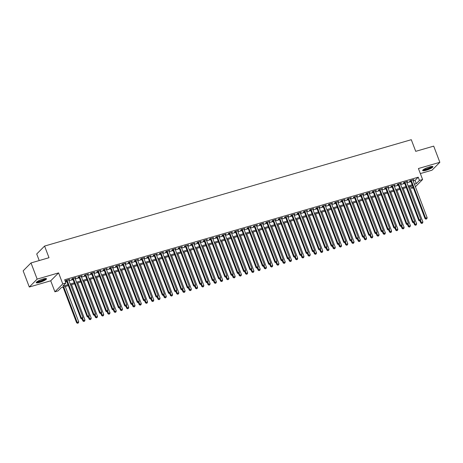 <?xml version="1.0" encoding="UTF-8"?>
<svg xmlns="http://www.w3.org/2000/svg" width="463" height="463" viewBox="0 0 463 463"><rect width="100%" height="100%" fill="white"/><g stroke="black" fill="none" stroke-linecap="round" stroke-linejoin="round"><path stroke-width="0.69" d="M39.702 282.372A5.498 1.053 159.2 0 0 46.503 278.749A5.498 1.053 159.2 0 0 43.018 279.039A5.498 1.053 159.2 0 0 36.218 282.656A5.498 1.053 159.2 0 0 39.702 282.372M426.128 170.28A5.498 1.053 159.2 0 0 432.922 166.663A5.498 1.053 159.2 0 0 429.444 166.946A5.498 1.053 159.2 0 0 422.644 170.569A5.498 1.053 159.2 0 0 426.128 170.28M68.374 285.613L61.22 287.685L58.031 290.891L54.906 291.8L62.765 283.894L65.896 282.986L62.708 286.192L68.009 284.652M50.727 280.798L58.587 272.892L37.156 279.114L31.009 262.938L23.15 270.843L29.296 287.019L50.727 280.798L54.906 291.8M39.216 260.559L36.716 253.979L44.581 246.073L411.289 139.699L415.716 151.343L433.704 146.129L439.85 162.299L418.419 168.52L422.597 179.517L415.398 186.751M420.34 173.584L431.991 170.205L439.85 162.299M413.337 187.828L411.601 188.331L412.996 186.93M410.826 186.276L411.601 188.331M37.156 279.114L29.296 287.019M68.732 280.051L69.699 279.392L65.943 280.485L65.41 281.018L66.504 280.7M74.989 278.24L75.955 277.58L72.199 278.668L71.667 279.201L72.766 278.882M81.251 276.423L82.211 275.763L78.461 276.851L77.929 277.389L79.023 277.071M87.507 274.605L88.474 273.946L84.717 275.039L84.185 275.572L85.279 275.254M93.763 272.794L94.73 272.134L90.974 273.222L90.441 273.755L91.535 273.436M100.02 270.977L100.986 270.317L97.23 271.405L96.703 271.943L97.797 271.625M106.282 269.165L107.242 268.499L103.492 269.593L102.96 270.126L104.053 269.807M112.538 267.348L113.504 266.688L109.748 267.776L109.216 268.308L110.31 267.99M118.794 265.531L119.761 264.871L116.005 265.959L115.472 266.497L116.572 266.179M125.051 263.719L126.017 263.059L122.261 264.147L121.734 264.68L122.828 264.361M131.313 261.902L132.273 261.242L128.523 262.33L127.991 262.862L129.084 262.544M137.569 260.084L138.535 259.425L134.779 260.513L134.247 261.051L135.341 260.733M143.825 258.273L144.792 257.613L141.036 258.701L140.503 259.234L141.603 258.915M150.087 256.456L151.048 255.796L147.298 256.884L146.765 257.416L147.859 257.104M156.344 254.638L157.31 253.979L153.554 255.067L153.021 255.605L154.115 255.287M162.6 252.827L163.566 252.167L159.81 253.255L159.278 253.788L160.377 253.469M168.856 251.01L169.823 250.35L166.067 251.438L165.54 251.97L166.634 251.658M175.118 249.192L176.079 248.533L172.329 249.626L171.796 250.159L172.89 249.841M181.374 247.381L182.341 246.721L178.585 247.809L178.052 248.342L179.146 248.023M187.631 245.564L188.597 244.904L184.841 245.992L184.309 246.53L185.408 246.212M193.887 243.746L194.854 243.087L191.097 244.18L190.571 244.713L191.665 244.395M200.149 241.935L201.11 241.275L197.36 242.363L196.827 242.896L197.921 242.577M206.405 240.118L207.372 239.458L203.616 240.546L203.083 241.084L204.177 240.766M212.662 238.3L213.628 237.641L209.872 238.734L209.34 239.267L210.439 238.949M218.924 236.489L219.884 235.829L216.134 236.917L215.602 237.45L216.696 237.131M225.18 234.672L226.147 234.012L222.39 235.1L221.858 235.638L222.952 235.32M231.436 232.86L232.403 232.194L228.647 233.288L228.114 233.821L229.214 233.502M237.693 231.043L238.659 230.383L234.903 231.471L234.376 232.004L235.47 231.685M243.955 229.226L244.915 228.566L241.165 229.654L240.633 230.192L241.727 229.874M250.211 227.414L251.177 226.754L247.421 227.842L246.889 228.375L247.983 228.056M256.467 225.597L257.434 224.937L253.678 226.025L253.145 226.557L254.245 226.239M262.724 223.779L263.69 223.12L259.934 224.208L259.407 224.746L260.501 224.428M268.986 221.968L269.952 221.308L266.196 222.396L265.664 222.929L266.757 222.61M275.242 220.151L276.208 219.491L272.452 220.579L271.92 221.111L273.014 220.799M281.498 218.333L282.465 217.674L278.709 218.762L278.176 219.3L279.276 218.982M287.76 216.522L288.721 215.862L284.971 216.95L284.438 217.483L285.532 217.164M294.017 214.705L294.983 214.045L291.227 215.133L290.695 215.665L291.788 215.353M300.273 212.887L301.239 212.228L297.483 213.321L296.951 213.854L298.05 213.536M306.529 211.076L307.496 210.416L303.74 211.504L303.213 212.037L304.307 211.718M312.791 209.259L313.752 208.599L310.002 209.687L309.469 210.225L310.563 209.907M319.048 207.441L320.014 206.782L316.258 207.875L315.725 208.408L316.819 208.09M325.304 205.63L326.27 204.97L322.514 206.058L321.982 206.591L323.081 206.272M331.56 203.813L332.527 203.153L328.771 204.241L328.244 204.779L329.338 204.461M337.822 201.995L338.789 201.336L335.033 202.429L334.5 202.962L335.594 202.644M344.078 200.184L345.045 199.524L341.289 200.612L340.756 201.145L341.85 200.826M350.335 198.367L351.301 197.707L347.545 198.795L347.019 199.333L348.112 199.015M356.597 196.555L357.558 195.89L353.807 196.983L353.275 197.516L354.369 197.197M362.853 194.738L363.82 194.078L360.064 195.166L359.531 195.699L360.625 195.38M369.109 192.921L370.076 192.261L366.32 193.349L365.787 193.887L366.887 193.569M375.366 191.109L376.332 190.449L372.576 191.537L372.049 192.07L373.143 191.751M381.628 189.292L382.588 188.632L378.838 189.72L378.306 190.252L379.4 189.934M387.884 187.474L388.851 186.815L385.094 187.903L384.562 188.441L385.656 188.123M394.14 185.663L395.107 185.003L391.351 186.091L390.818 186.624L391.918 186.305M400.402 183.846L401.363 183.186L397.607 184.274L397.08 184.806L398.174 184.494M406.659 182.028L407.625 181.369L403.869 182.457L403.337 182.995L404.43 182.677M413.187 180.935L415.051 180.396L418.239 177.19L64.67 279.75L65.896 282.986M65.445 281.805L66.782 281.417M69.004 280.775L73.038 279.606M75.261 278.957L79.295 277.788M81.523 277.14L85.551 275.971M87.779 275.329L91.813 274.16M94.035 273.511L98.069 272.342M100.297 271.694L104.325 270.525M106.554 269.883L110.588 268.714M112.81 268.065L116.844 266.896M119.066 266.248L123.1 265.079M125.328 264.437L129.356 263.268M131.585 262.619L135.618 261.45M137.841 260.802L141.875 259.633M144.097 258.991L148.131 257.822M150.359 257.173L154.387 256.004M156.616 255.362L160.649 254.187M162.872 253.545L166.906 252.376M169.134 251.727L173.162 250.558M175.39 249.916L179.424 248.741M181.646 248.099L185.68 246.929M187.903 246.281L191.937 245.112M194.165 244.47L198.193 243.301M200.421 242.653L204.455 241.483M206.677 240.835L210.711 239.666M212.934 239.024L216.968 237.855M219.196 237.206L223.224 236.037M225.452 235.389L229.486 234.22M231.708 233.578L235.742 232.409M237.97 231.76L241.999 230.591M244.227 229.943L248.261 228.774M250.483 228.132L254.517 226.963M256.739 226.314L260.773 225.145M263.001 224.497L267.029 223.328M269.258 222.686L273.292 221.517M275.514 220.868L279.548 219.699M281.77 219.057L285.804 217.882M288.032 217.24L292.06 216.071M294.289 215.422L298.322 214.253M300.545 213.611L304.579 212.436M306.807 211.794L310.835 210.624M313.063 209.976L317.097 208.807M319.32 208.165L323.353 206.996M325.576 206.348L329.61 205.178M331.838 204.53L335.866 203.361M338.094 202.719L342.128 201.55M344.35 200.901L348.384 199.732M350.607 199.084L354.641 197.915M356.869 197.273L360.897 196.104M363.125 195.455L367.159 194.286M369.381 193.638L373.415 192.469M375.643 191.827L379.672 190.658M381.9 190.009L385.934 188.84M388.156 188.192L392.19 187.023M394.412 186.381L398.446 185.212M400.674 184.563L404.703 183.394M406.931 182.752L410.965 181.577M412.915 180.217L413.881 179.557L410.125 180.645L409.593 181.178L410.687 180.859M58.587 272.892L62.765 283.894M418.239 177.19L419.466 180.425L422.597 179.517M31.009 262.938L49.003 257.717L44.581 246.073M412.556 185.773L408.522 186.942M406.3 187.59L402.266 188.759M400.038 189.402L396.01 190.571M393.781 191.219L389.748 192.388M387.525 193.036L383.491 194.205M381.269 194.848L377.235 196.017M375.007 196.665L370.979 197.834M368.751 198.482L364.717 199.651M362.494 200.294L358.46 201.463M356.232 202.111L352.204 203.28M349.976 203.923L345.942 205.097M343.72 205.74L339.686 206.909M337.463 207.557L333.429 208.726M331.201 209.369L327.173 210.543M324.945 211.186L320.911 212.355M318.689 213.003L314.655 214.172M312.432 214.815L308.399 215.984M306.17 216.632L302.142 217.801M299.914 218.449L295.88 219.618M293.658 220.261L289.624 221.43M287.396 222.078L283.368 223.247M281.139 223.895L277.106 225.064M274.883 225.707L270.849 226.876M268.627 227.524L264.593 228.693M262.365 229.341L258.337 230.51M256.108 231.153L252.075 232.322M249.852 232.97L245.818 234.139M243.59 234.787L239.562 235.956M237.334 236.599L233.306 237.768M231.078 238.416L227.044 239.585M224.821 240.228L220.787 241.402M218.559 242.045L214.531 243.214M212.303 243.862L208.269 245.031M206.047 245.674L202.013 246.848M199.79 247.491L195.756 248.66M193.528 249.308L189.5 250.477M187.272 251.12L183.238 252.289M181.016 252.937L176.982 254.106M174.754 254.754L170.725 255.923M168.497 256.566L164.463 257.735M162.241 258.383L158.207 259.552M155.985 260.2L151.951 261.369M149.723 262.012L145.695 263.181M143.466 263.829L139.432 264.998M137.21 265.646L133.176 266.815M130.954 267.458L126.92 268.627M124.692 269.275L120.664 270.444M118.435 271.092L114.402 272.261M112.179 272.904L108.145 274.073M105.917 274.721L101.889 275.89M99.661 276.533L95.627 277.707M93.404 278.35L89.371 279.519M87.148 280.167L83.114 281.336M80.886 281.979L76.858 283.153M74.63 283.796L70.596 284.965M414.42 184.17L416.278 183.632L419.466 180.425M70.231 284.01L74.265 282.835M76.493 282.193L80.521 281.024M82.75 280.375L86.784 279.206M89.006 278.564L93.04 277.395M95.268 276.747L99.296 275.578M101.524 274.929L105.558 273.76M107.781 273.118L111.814 271.949M114.037 271.301L118.071 270.132M120.299 269.483L124.327 268.314M126.555 267.672L130.589 266.503M132.812 265.855L136.845 264.686M139.068 264.037L143.102 262.868M145.33 262.226L149.358 261.057M151.586 260.409L155.62 259.239M157.842 258.591L161.876 257.422M164.105 256.78L168.133 255.611M170.361 254.963L174.395 253.793M176.617 253.151L180.651 251.976M182.873 251.334L186.907 250.165M189.136 249.516L193.164 248.347M195.392 247.705L199.426 246.53M201.648 245.888L205.682 244.719M207.91 244.07L211.938 242.901M214.166 242.259L218.195 241.09M220.423 240.442L224.457 239.273M226.679 238.624L230.713 237.455M232.941 236.813L236.969 235.644M239.197 234.996L243.231 233.827M245.454 233.178L249.488 232.009M251.71 231.367L255.744 230.198M257.972 229.55L262 228.381M264.228 227.732L268.262 226.563M270.485 225.921L274.518 224.752M276.747 224.104L280.775 222.934M283.003 222.286L287.031 221.117M289.259 220.475L293.293 219.306M295.516 218.658L299.549 217.488M301.778 216.846L305.806 215.671M308.034 215.029L312.068 213.86M314.29 213.211L318.324 212.042M320.546 211.4L324.58 210.225M326.809 209.583L330.837 208.414M333.065 207.765L337.099 206.596M339.321 205.954L343.355 204.785M345.583 204.137L349.611 202.968M351.839 202.319L355.873 201.15M358.096 200.508L362.13 199.339M364.352 198.691L368.386 197.522M370.614 196.873L374.642 195.704M376.87 195.062L380.904 193.893M383.127 193.245L387.161 192.076M389.383 191.427L393.417 190.258M395.645 189.616L399.673 188.447M401.901 187.799L405.935 186.63M408.158 185.981L412.192 184.812M415.051 180.396L416.278 183.632M413.222 179.748L413.349 180.09M406.96 181.56L407.093 181.907M400.703 183.377L400.831 183.718M394.447 185.194L394.574 185.536M388.185 187.006L388.318 187.353M381.929 188.823L382.062 189.164M375.672 190.64L375.8 190.982M369.416 192.452L369.543 192.793M363.154 194.269L363.287 194.61M356.898 196.086L357.031 196.428M350.641 197.898L350.769 198.239M344.385 199.715L344.513 200.057M338.123 201.532L338.256 201.874M331.867 203.344L331.994 203.685M325.611 205.161L325.738 205.503M319.348 206.978L319.482 207.32M313.092 208.79L313.225 209.131M306.836 210.607L306.963 210.949M300.58 212.419L300.707 212.766M294.318 214.236L294.451 214.577M288.061 216.053L288.194 216.395M281.805 217.865L281.932 218.212M275.549 219.682L275.676 220.023M269.287 221.499L269.42 221.841M263.03 223.311L263.158 223.658M256.774 225.128L256.901 225.469M250.512 226.945L250.645 227.287M244.256 228.757L244.389 229.098M237.999 230.574L238.127 230.915M231.743 232.391L231.87 232.733M225.481 234.203L225.614 234.544M219.225 236.02L219.358 236.361M212.968 237.837L213.096 238.179M206.712 239.649L206.839 239.99M200.45 241.466L200.583 241.808M194.194 243.283L194.321 243.625M187.937 245.095L188.065 245.436M181.675 246.912L181.809 247.254M175.419 248.724L175.552 249.071M169.163 250.541L169.29 250.882M162.907 252.358L163.034 252.7M156.644 254.17L156.778 254.517M150.388 255.987L150.521 256.328M144.132 257.804L144.259 258.146M137.87 259.616L138.003 259.963M131.614 261.433L131.747 261.774M125.357 263.25L125.485 263.592M119.101 265.062L119.228 265.403M112.839 266.879L112.972 267.22M106.583 268.696L106.716 269.038M100.326 270.508L100.454 270.849M94.07 272.325L94.197 272.666M87.808 274.142L87.941 274.484M81.552 275.954L81.679 276.295M75.295 277.771L75.423 278.113M69.033 279.588L69.166 279.93M410.559 180.518L425.04 218.646L425.572 218.108L411.219 180.327M426.203 218.976L426.828 218.791L426.203 218.976L425.572 218.108L427.135 217.656L412.788 179.876M425.04 218.646L425.989 219.19M426.828 218.791L427.135 217.656M420.034 220.915L420.792 222.917L422.887 221.927L409.489 186.664M420.601 220.486L421.741 223.461L422.58 223.068L421.955 223.247M422.887 221.927L422.58 223.068M421.741 223.461L420.792 222.917M432.043 166.431A4.757 0.909 -20.8 0 1 426.151 169.539A4.757 0.909 -20.8 0 1 423.147 169.811M423.581 169.493A4.404 0.845 159.2 0 0 426.134 169.105A4.404 0.845 159.2 0 0 431.51 166.483M422.736 170.222A5.463 1.048 159.2 0 0 425.943 169.753A5.463 1.048 159.2 0 0 432.621 166.466M45.623 278.523A4.757 0.909 -20.8 0 1 41.699 280.954A4.757 0.909 -20.8 0 1 36.785 281.967A4.757 0.909 -20.8 0 1 36.727 281.903M37.156 281.585A4.404 0.845 159.2 0 0 41.34 280.653A4.404 0.845 159.2 0 0 45.085 278.57M36.317 282.314A5.463 1.048 159.2 0 0 41.537 281.163A5.463 1.048 159.2 0 0 46.202 278.558M404.303 182.335L418.784 220.457L419.316 219.925L404.963 182.144M419.947 220.787L420.572 220.608L419.947 220.787L419.316 219.925L420.879 219.468L406.526 181.687M418.784 220.457L419.733 221.001M420.572 220.608L420.879 219.468M398.041 184.147L412.527 222.275L413.06 221.742L398.707 183.956M413.685 222.605L414.31 222.425L413.685 222.605L413.06 221.742L414.622 221.285L400.269 183.504M412.527 222.275L413.476 222.819M414.31 222.425L414.622 221.285M391.785 185.964L406.271 224.086L406.798 223.554L392.445 185.773M407.428 224.422L408.053 224.237L407.428 224.422L406.798 223.554L408.366 223.102L394.013 185.316M406.271 224.086L407.214 224.636M408.053 224.237L408.366 223.102M385.529 187.781L400.009 225.903L400.541 225.371L386.188 187.59M401.172 226.233L401.797 226.054L401.172 226.233L400.541 225.371L402.104 224.914L387.751 187.133M400.009 225.903L400.958 226.448M401.797 226.054L402.104 224.914M413.772 222.732L414.535 224.729L416.631 223.745L403.232 188.476M414.344 222.304L415.485 225.278L416.318 224.879L415.693 225.064M416.631 223.745L416.318 224.879M415.485 225.278L414.535 224.729M407.515 224.549L408.279 226.546L410.374 225.556L396.976 190.293M408.088 224.115L409.223 227.09L410.062 226.696L409.437 226.876M410.374 225.556L410.062 226.696M409.223 227.09L408.279 226.546M401.259 226.361L402.017 228.363L404.112 227.374L390.72 192.11M401.832 225.932L402.966 228.907L403.805 228.514L403.18 228.693M404.112 227.374L403.805 228.514M402.966 228.907L402.017 228.363M395.003 228.178L395.761 230.175L397.856 229.191L384.458 193.922M395.57 227.75L396.71 230.724L397.549 230.325L396.924 230.51M397.856 229.191L397.549 230.325M396.71 230.724L395.761 230.175M379.272 189.593L393.753 227.721L394.285 227.183L379.932 189.402M394.916 228.051L395.541 227.871L394.916 228.051L394.285 227.183L395.848 226.731L381.495 188.95M393.753 227.721L394.702 228.265M395.541 227.871L395.848 226.731M388.741 229.989L389.505 231.992L391.6 231.002L378.202 195.739M389.314 229.561L390.454 232.536L391.287 232.142L390.662 232.322M391.6 231.002L391.287 232.142M390.454 232.536L389.505 231.992M373.01 191.41L387.496 229.532L388.023 229L373.676 191.219M388.654 229.868L389.279 229.683L388.654 229.868L388.023 229L389.591 228.548L375.238 190.762M387.496 229.532L388.445 230.082M389.279 229.683L389.591 228.548M382.484 231.807L383.242 233.809L385.343 232.82L371.945 197.551M383.057 231.378L384.192 234.353L385.031 233.96L384.406 234.139M385.343 232.82L385.031 233.96M384.192 234.353L383.242 233.809M366.754 193.227L381.234 231.35L381.767 230.817L367.414 193.03M382.397 231.679L383.023 231.5L382.397 231.679L381.767 230.817L383.335 230.36L368.982 192.579M381.234 231.35L382.183 231.894M383.023 231.5L383.335 230.36M376.228 233.624L376.986 235.621L379.081 234.637L365.689 199.368M376.801 233.196L377.935 236.165L378.775 235.771L378.149 235.956M379.081 234.637L378.775 235.771M377.935 236.165L376.986 235.621M360.498 195.039L374.978 233.167L375.51 232.629L361.157 194.848M376.141 233.497L376.766 233.317L376.141 233.497L375.51 232.629L377.073 232.177L362.72 194.396M374.978 233.167L375.927 233.711M376.766 233.317L377.073 232.177M369.972 235.435L370.73 237.438L372.825 236.448L359.427 201.185M370.539 235.007L371.679 237.982L372.518 237.588L371.887 237.768M372.825 236.448L372.518 237.588M371.679 237.982L370.73 237.438M354.241 196.856L368.722 234.978L369.254 234.446L354.901 196.665M369.879 235.314L370.51 235.129L369.879 235.314L369.254 234.446L370.817 233.994L356.464 196.208M368.722 234.978L369.671 235.522M370.51 235.129L370.817 233.994M347.979 198.673L362.465 236.796L362.992 236.263L348.645 198.477M363.623 237.125L364.248 236.946L363.623 237.125L362.992 236.263L364.56 235.806L350.207 198.025M362.465 236.796L363.409 237.34M364.248 236.946L364.56 235.806M341.723 200.485L356.203 238.613L356.736 238.075L342.383 200.294M357.367 238.943L357.992 238.758L357.367 238.943L356.736 238.075L358.298 237.623L343.951 199.842M356.203 238.613L357.152 239.157M357.992 238.758L358.298 237.623M335.467 202.302L349.947 240.424L350.479 239.892L336.126 202.111M351.11 240.754L351.735 240.575L351.11 240.754L350.479 239.892L352.042 239.44L337.689 201.654M349.947 240.424L350.896 240.968M351.735 240.575L352.042 239.44M329.205 204.119L343.691 242.242L344.223 241.709L329.87 203.923M344.848 242.571L345.473 242.392L344.848 242.571L344.223 241.709L345.786 241.252L331.433 203.471M343.691 242.242L344.64 242.786M345.473 242.392L345.786 241.252M322.948 205.931L337.429 244.059L337.961 243.521L323.608 205.74M338.592 244.389L339.217 244.204L338.592 244.389L337.961 243.521L339.529 243.069L325.176 205.288M337.429 244.059L338.378 244.603M339.217 244.204L339.529 243.069M316.692 207.748L331.172 245.87L331.705 245.338L317.352 207.557M332.336 246.2L332.961 246.021L332.336 246.2L331.705 245.338L333.267 244.886L318.914 207.1M331.172 245.87L332.121 246.414M332.961 246.021L333.267 244.886M310.436 209.56L324.916 247.688L325.448 247.155L311.095 209.369M326.074 248.018L326.704 247.838L326.074 248.018L325.448 247.155L327.011 246.698L312.658 208.917M324.916 247.688L325.865 248.232M326.704 247.838L327.011 246.698M304.174 211.377L318.66 249.505L319.186 248.967L304.839 211.186M319.817 249.835L320.442 249.65L319.817 249.835L319.186 248.967L320.755 248.515L306.402 210.734M318.66 249.505L319.609 250.049M320.442 249.65L320.755 248.515M297.917 213.194L312.398 251.316L312.93 250.784L298.577 213.003M313.561 251.646L314.186 251.467L313.561 251.646L312.93 250.784L314.499 250.327L300.146 212.546M312.398 251.316L313.347 251.86M314.186 251.467L314.499 250.327M291.661 215.006L306.141 253.134L306.674 252.601L292.321 214.815M307.305 253.464L307.93 253.284L307.305 253.464L306.674 252.601L308.236 252.144L293.883 214.363M306.141 253.134L307.091 253.678M307.93 253.284L308.236 252.144M285.405 216.823L299.885 254.945L300.418 254.413L286.065 216.632M301.043 255.281L301.673 255.096L301.043 255.281L300.418 254.413L301.98 253.961L287.627 216.18M299.885 254.945L300.834 255.495M301.673 255.096L301.98 253.961M363.71 237.253L364.474 239.255L366.569 238.266L353.171 202.997M364.283 236.825L365.417 239.799L366.256 239.406L365.631 239.585M366.569 238.266L366.256 239.406M365.417 239.799L364.474 239.255M357.453 239.07L358.212 241.067L360.307 240.083L346.914 204.814M358.026 238.642L359.161 241.611L360 241.217L359.375 241.402M360.307 240.083L360 241.217M359.161 241.611L358.212 241.067M351.197 240.882L351.955 242.884L354.05 241.894L340.652 206.631M351.764 240.453L352.904 243.428L353.744 243.034L353.119 243.214M354.05 241.894L353.744 243.034M352.904 243.428L351.955 242.884M344.935 242.699L345.699 244.701L347.794 243.712L334.396 208.443M345.508 242.271L346.648 245.245L347.481 244.846L346.856 245.031M347.794 243.712L347.481 244.846M346.648 245.245L345.699 244.701M338.679 244.516L339.437 246.513L341.538 245.529L328.14 210.26M339.252 244.082L340.386 247.057L341.225 246.663L340.6 246.843M341.538 245.529L341.225 246.663M340.386 247.057L339.437 246.513M332.422 246.328L333.181 248.33L335.276 247.34L321.883 212.077M332.995 245.899L334.13 248.874L334.969 248.481L334.344 248.66M335.276 247.34L334.969 248.481M334.13 248.874L333.181 248.33M326.166 248.145L326.924 250.147L329.019 249.158L315.621 213.889M326.733 247.717L327.873 250.691L328.713 250.292L328.082 250.477M329.019 249.158L328.713 250.292M327.873 250.691L326.924 250.147M319.904 249.962L320.668 251.959L322.763 250.975L309.365 215.706M320.477 249.528L321.617 252.503L322.451 252.109L321.826 252.289M322.763 250.975L322.451 252.109M321.617 252.503L320.668 251.959M313.648 251.774L314.406 253.776L316.501 252.786L303.109 217.523M314.221 251.345L315.355 254.32L316.194 253.927L315.569 254.106M316.501 252.786L316.194 253.927M315.355 254.32L314.406 253.776M307.391 253.591L308.15 255.593L310.245 254.604L296.847 219.335M307.959 253.163L309.099 256.137L309.938 255.738L309.313 255.923M310.245 254.604L309.938 255.738M309.099 256.137L308.15 255.593M301.135 255.408L301.893 257.405L303.988 256.415L290.59 221.152M301.702 254.974L302.843 257.949L303.682 257.555L303.051 257.735M303.988 256.415L303.682 257.555M302.843 257.949L301.893 257.405M294.873 257.22L295.637 259.222L297.732 258.232L284.334 222.969M295.446 256.791L296.58 259.766L297.42 259.373L296.795 259.552M297.732 258.232L297.42 259.373M296.58 259.766L295.637 259.222M279.143 218.64L293.629 256.762L294.155 256.23L279.808 218.449M294.786 257.092L295.411 256.913L294.786 257.092L294.155 256.23L295.724 255.773L281.371 217.992M293.629 256.762L294.572 257.306M295.411 256.913L295.724 255.773M272.886 220.452L287.367 258.58L287.899 258.047L273.546 220.261M288.53 258.91L289.155 258.73L288.53 258.91L287.899 258.047L289.462 257.59L275.115 219.809M287.367 258.58L288.316 259.124M289.155 258.73L289.462 257.59M266.63 222.269L281.11 260.391L281.643 259.859L267.29 222.078M282.274 260.727L282.899 260.542L282.274 260.727L281.643 259.859L283.206 259.407L268.853 221.621M281.11 260.391L282.06 260.941M282.899 260.542L283.206 259.407M260.368 224.086L274.854 262.208L275.387 261.676L261.034 223.895M276.012 262.538L276.637 262.359L276.012 262.538L275.387 261.676L276.949 261.219L262.596 223.438M274.854 262.208L275.803 262.752M276.637 262.359L276.949 261.219M288.617 259.037L289.375 261.034L291.47 260.05L278.078 224.781M289.19 258.609L290.324 261.583L291.163 261.184L290.538 261.369M291.47 260.05L291.163 261.184M290.324 261.583L289.375 261.034M282.361 260.854L283.119 262.851L285.214 261.861L271.816 226.598M282.928 260.42L284.068 263.395L284.907 263.001L284.282 263.181M285.214 261.861L284.907 263.001M284.068 263.395L283.119 262.851M276.098 262.666L276.862 264.668L278.957 263.678L265.559 228.415M276.671 262.237L277.812 265.212L278.645 264.819L278.02 264.998M278.957 263.678L278.645 264.819M277.812 265.212L276.862 264.668M269.842 264.483L270.6 266.48L272.701 265.496L259.303 230.227M270.415 264.055L271.549 267.029L272.389 266.63L271.764 266.815M272.701 265.496L272.389 266.63M271.549 267.029L270.6 266.48M254.112 225.898L268.592 264.026L269.125 263.488L254.772 225.707M269.755 264.356L270.38 264.176L269.755 264.356L269.125 263.488L270.693 263.036L256.34 225.255M268.592 264.026L269.541 264.57M270.38 264.176L270.693 263.036M263.586 266.294L264.344 268.297L266.439 267.307L253.047 232.044M264.159 265.866L265.293 268.841L266.132 268.447L265.507 268.627M266.439 267.307L266.132 268.447M265.293 268.841L264.344 268.297M247.855 227.715L262.336 265.837L262.868 265.305L248.515 227.524M263.499 266.173L264.124 265.988L263.499 266.173L262.868 265.305L264.431 264.853L250.078 227.067M262.336 265.837L263.285 266.387M264.124 265.988L264.431 264.853M257.33 268.112L258.088 270.114L260.183 269.125L246.785 233.856M257.897 267.683L259.037 270.658L259.876 270.265L259.245 270.444M260.183 269.125L259.876 270.265M259.037 270.658L258.088 270.114M241.599 229.532L256.08 267.655L256.612 267.122L242.259 229.335M257.237 267.984L257.868 267.805L257.237 267.984L256.612 267.122L258.175 266.665L243.822 228.884M256.08 267.655L257.029 268.199M257.868 267.805L258.175 266.665M251.068 269.929L251.831 271.926L253.927 270.942L240.529 235.673M251.641 269.501L252.775 272.47L253.614 272.076L252.989 272.261M253.927 270.942L253.614 272.076M252.775 272.47L251.831 271.926M235.337 231.344L249.823 269.472L250.35 268.934L236.003 231.153M250.981 269.802L251.606 269.622L250.981 269.802L250.35 268.934L251.918 268.482L237.565 230.701M249.823 269.472L250.767 270.016M251.606 269.622L251.918 268.482M244.811 271.74L245.569 273.743L247.664 272.753L234.272 237.49M245.384 271.312L246.519 274.287L247.358 273.893L246.733 274.073M247.664 272.753L247.358 273.893M246.519 274.287L245.569 273.743M229.081 233.161L243.561 271.283L244.094 270.751L229.741 232.97M244.724 271.619L245.349 271.434L244.724 271.619L244.094 270.751L245.656 270.299L231.309 232.513M243.561 271.283L244.51 271.827M245.349 271.434L245.656 270.299M238.555 273.558L239.313 275.56L241.408 274.571L228.01 239.302M239.122 273.129L240.262 276.104L241.101 275.711L240.476 275.89M241.408 274.571L241.101 275.711M240.262 276.104L239.313 275.56M222.825 234.978L237.305 273.101L237.837 272.568L223.484 234.782M238.468 273.43L239.093 273.251L238.468 273.43L237.837 272.568L239.4 272.111L225.047 234.33M237.305 273.101L238.254 273.645M239.093 273.251L239.4 272.111M232.299 275.375L233.057 277.372L235.152 276.388L221.754 241.119M232.866 274.947L234.006 277.916L234.845 277.522L234.214 277.707M235.152 276.388L234.845 277.522M234.006 277.916L233.057 277.372M216.568 236.79L231.049 274.918L231.581 274.38L217.228 236.599M232.206 275.248L232.837 275.063L232.206 275.248L231.581 274.38L233.144 273.928L218.791 236.147M231.049 274.918L231.998 275.462M232.837 275.063L233.144 273.928M226.037 277.187L226.801 279.189L228.896 278.199L215.498 242.936M226.61 276.758L227.744 279.733L228.583 279.339L227.958 279.519M228.896 278.199L228.583 279.339M227.744 279.733L226.801 279.189M210.306 238.607L224.792 276.729L225.319 276.197L210.966 238.416M225.95 277.059L226.575 276.88L225.95 277.059L225.319 276.197L226.887 275.745L212.534 237.959M224.792 276.729L225.736 277.273M226.575 276.88L226.887 275.745M219.78 279.004L220.538 281.006L222.634 280.017L209.241 244.748M220.353 278.576L221.488 281.55L222.327 281.151L221.702 281.336M222.634 280.017L222.327 281.151M221.488 281.55L220.538 281.006M204.05 240.424L218.53 278.547L219.063 278.014L204.71 240.228M219.694 278.876L220.319 278.697L219.694 278.876L219.063 278.014L220.625 277.557L206.278 239.776M218.53 278.547L219.479 279.091M220.319 278.697L220.625 277.557M213.524 280.821L214.282 282.818L216.377 281.834L202.979 246.565M214.091 280.387L215.231 283.362L216.071 282.968L215.445 283.148M216.377 281.834L216.071 282.968M215.231 283.362L214.282 282.818M197.794 242.236L212.274 280.364L212.806 279.826L198.453 242.045M213.437 280.694L214.062 280.509L213.437 280.694L212.806 279.826L214.369 279.374L200.016 241.593M212.274 280.364L213.223 280.908M214.062 280.509L214.369 279.374M207.262 282.633L208.026 284.635L210.121 283.645L196.723 248.382M207.835 282.204L208.975 285.179L209.808 284.786L209.183 284.965M210.121 283.645L209.808 284.786M208.975 285.179L208.026 284.635M191.532 244.053L206.018 282.175L206.55 281.643L192.197 243.862M207.175 282.505L207.8 282.326L207.175 282.505L206.55 281.643L208.113 281.191L193.76 243.405M206.018 282.175L206.967 282.719M207.8 282.326L208.113 281.191M201.006 284.45L201.764 286.452L203.865 285.463L190.467 250.194M201.579 284.022L202.713 286.996L203.552 286.597L202.927 286.782M203.865 285.463L203.552 286.597M202.713 286.996L201.764 286.452M185.275 245.865L199.756 283.993L200.288 283.46L185.935 245.674M200.919 284.323L201.544 284.143L200.919 284.323L200.288 283.46L201.856 283.003L187.503 245.222M199.756 283.993L200.705 284.537M201.544 284.143L201.856 283.003M194.749 286.267L195.508 288.264L197.603 287.28L184.21 252.011M195.322 285.833L196.457 288.808L197.296 288.414L196.671 288.594M197.603 287.28L197.296 288.414M196.457 288.808L195.508 288.264M179.019 247.682L193.499 285.81L194.032 285.272L179.679 247.491M194.663 286.14L195.288 285.955L194.663 286.14L194.032 285.272L195.594 284.82L181.241 247.039M193.499 285.81L194.448 286.354M195.288 285.955L195.594 284.82M188.493 288.079L189.251 290.081L191.346 289.091L177.948 253.828M189.06 287.65L190.2 290.625L191.04 290.232L190.409 290.411M191.346 289.091L191.04 290.232M190.2 290.625L189.251 290.081M172.763 249.499L187.243 287.621L187.775 287.089L173.422 249.308M188.4 287.951L189.031 287.772L188.4 287.951L187.775 287.089L189.338 286.632L174.985 248.851M187.243 287.621L188.192 288.165M189.031 287.772L189.338 286.632M182.231 289.896L182.995 291.898L185.09 290.909L171.692 255.64M182.804 289.468L183.938 292.442L184.778 292.043L184.152 292.228M185.09 290.909L184.778 292.043M183.938 292.442L182.995 291.898M166.501 251.311L180.987 289.439L181.513 288.906L167.166 251.12M182.144 289.769L182.769 289.589L182.144 289.769L181.513 288.906L183.082 288.449L168.729 250.668M180.987 289.439L181.93 289.983M182.769 289.589L183.082 288.449M175.975 291.713L176.733 293.71L178.828 292.72L165.436 257.457M176.548 291.279L177.682 294.254L178.521 293.86L177.896 294.04M178.828 292.72L178.521 293.86M177.682 294.254L176.733 293.71M160.244 253.128L174.725 291.25L175.257 290.718L160.904 252.937M175.888 291.586L176.513 291.401L175.888 291.586L175.257 290.718L176.82 290.266L162.472 252.485M174.725 291.25L175.674 291.8M176.513 291.401L176.82 290.266M169.718 293.525L170.477 295.527L172.572 294.537L159.174 259.274M170.286 293.096L171.426 296.071L172.265 295.678L171.64 295.857M172.572 294.537L172.265 295.678M171.426 296.071L170.477 295.527M153.988 254.945L168.468 293.067L169.001 292.535L154.648 254.754M169.632 293.397L170.257 293.218L169.632 293.397L169.001 292.535L170.563 292.078L156.21 254.297M168.468 293.067L169.417 293.611M170.257 293.218L170.563 292.078M163.462 295.342L164.22 297.339L166.315 296.355L152.917 261.086M164.029 294.914L165.169 297.888L166.003 297.489L165.378 297.674M166.315 296.355L166.003 297.489M165.169 297.888L164.22 297.339M147.726 256.757L162.212 294.885L162.744 294.346L148.391 256.566M163.37 295.215L163.995 295.035L163.37 295.215L162.744 294.346L164.307 293.895L149.954 256.114M162.212 294.885L163.161 295.429M163.995 295.035L164.307 293.895M157.2 297.159L157.964 299.156L160.059 298.166L146.661 262.903M157.773 296.725L158.907 299.7L159.747 299.306L159.122 299.486M160.059 298.166L159.747 299.306M158.907 299.7L157.964 299.156M141.47 258.574L155.956 296.696L156.482 296.164L142.129 258.383M157.113 297.032L157.738 296.847L157.113 297.032L156.482 296.164L158.051 295.712L143.698 257.926M155.956 296.696L156.899 297.246M157.738 296.847L158.051 295.712M150.944 298.971L151.702 300.973L153.797 299.983L140.405 264.72M151.517 298.542L152.651 301.517L153.49 301.124L152.865 301.303M153.797 299.983L153.49 301.124M152.651 301.517L151.702 300.973M135.213 260.391L149.694 298.513L150.226 297.981L135.873 260.2M150.857 298.843L151.482 298.664L150.857 298.843L150.226 297.981L151.789 297.524L137.442 259.743M149.694 298.513L150.643 299.057M151.482 298.664L151.789 297.524M144.688 300.788L145.446 302.785L147.541 301.801L134.143 266.532M145.255 300.36L146.395 303.334L147.234 302.935L146.609 303.12M147.541 301.801L147.234 302.935M146.395 303.334L145.446 302.785M128.957 262.203L143.437 300.331L143.97 299.793L129.617 262.012M144.601 300.661L145.226 300.481L144.601 300.661L143.97 299.793L145.532 299.341L131.179 261.56M143.437 300.331L144.387 300.875M145.226 300.481L145.532 299.341M138.425 302.599L139.189 304.602L141.284 303.612L127.886 268.349M138.998 302.171L140.139 305.146L140.972 304.752L140.347 304.932M141.284 303.612L140.972 304.752M140.139 305.146L139.189 304.602M122.695 264.02L137.181 302.142L137.714 301.61L123.361 263.829M138.339 302.478L138.964 302.293L138.339 302.478L137.714 301.61L139.276 301.158L124.923 263.372M137.181 302.142L138.13 302.686M138.964 302.293L139.276 301.158M132.169 304.417L132.927 306.419L135.028 305.43L121.63 270.161M132.742 303.988L133.876 306.963L134.716 306.57L134.091 306.749M135.028 305.43L134.716 306.57M133.876 306.963L132.927 306.419M116.439 265.837L130.919 303.959L131.451 303.427L117.098 265.64M132.082 304.289L132.707 304.11L132.082 304.289L131.451 303.427L133.02 302.97L118.667 265.189M130.919 303.959L131.868 304.504M132.707 304.11L133.02 302.97M125.913 306.234L126.671 308.231L128.766 307.247L115.374 271.978M126.486 305.806L127.62 308.775L128.459 308.381L127.834 308.566M128.766 307.247L128.459 308.381M127.62 308.775L126.671 308.231M110.182 267.649L124.663 305.777L125.195 305.239L110.842 267.458M125.826 306.107L126.451 305.927L125.826 306.107L125.195 305.239L126.758 304.787L112.405 267.006M124.663 305.777L125.612 306.321M126.451 305.927L126.758 304.787M119.657 308.045L120.415 310.048L122.51 309.058L109.112 273.795M120.224 307.617L121.364 310.592L122.203 310.198L121.572 310.378M122.51 309.058L122.203 310.198M121.364 310.592L120.415 310.048M103.926 269.466L118.406 307.588L118.939 307.056L104.586 269.275M119.564 307.924L120.195 307.739L119.564 307.924L118.939 307.056L120.502 306.604L106.149 268.818M118.406 307.588L119.356 308.132M120.195 307.739L120.502 306.604M113.394 309.863L114.158 311.865L116.254 310.876L102.855 275.607M113.967 309.434L115.102 312.409L115.941 312.016L115.316 312.195M116.254 310.876L115.941 312.016M115.102 312.409L114.158 311.865M97.664 271.283L112.15 309.406L112.677 308.873L98.33 271.087M113.308 309.735L113.933 309.556L113.308 309.735L112.677 308.873L114.245 308.416L99.892 270.635M112.15 309.406L113.094 309.95M113.933 309.556L114.245 308.416M107.138 311.68L107.896 313.677L109.991 312.693L96.599 277.424M107.711 311.252L108.846 314.221L109.685 313.827L109.06 314.012M109.991 312.693L109.685 313.827M108.846 314.221L107.896 313.677M91.408 273.095L105.888 311.223L106.421 310.685L92.068 272.904M107.051 311.553L107.676 311.368L107.051 311.553L106.421 310.685L107.983 310.233L93.636 272.452M105.888 311.223L106.837 311.767M107.676 311.368L107.983 310.233M100.882 313.492L101.64 315.494L103.735 314.504L90.337 279.241M101.449 313.063L102.589 316.038L103.428 315.644L102.803 315.824M103.735 314.504L103.428 315.644M102.589 316.038L101.64 315.494M85.151 274.912L99.632 313.034L100.164 312.502L85.811 274.721M100.795 313.364L101.42 313.185L100.795 313.364L100.164 312.502L101.727 312.05L87.374 274.264M99.632 313.034L100.581 313.578M101.42 313.185L101.727 312.05M94.626 315.309L95.384 317.311L97.479 316.322L84.081 281.053M95.193 314.881L96.333 317.855L97.166 317.456L96.541 317.641M97.479 316.322L97.166 317.456M96.333 317.855L95.384 317.311M78.889 276.729L93.376 314.852L93.908 314.319L79.555 276.533M94.533 315.181L95.158 315.002L94.533 315.181L93.908 314.319L95.471 313.862L81.118 276.081M93.376 314.852L94.325 315.396M95.158 315.002L95.471 313.862M88.364 317.126L89.127 319.123L91.223 318.139L77.825 282.87M88.937 316.692L90.071 319.667L90.91 319.273L90.285 319.453M91.223 318.139L90.91 319.273M90.071 319.667L89.127 319.123M72.633 278.541L87.119 316.669L87.646 316.131L73.293 278.35M88.277 316.999L88.902 316.814L88.277 316.999L87.646 316.131L89.214 315.679L74.861 277.898M87.119 316.669L88.063 317.213M88.902 316.814L89.214 315.679M82.107 318.938L82.865 320.94L84.961 319.95L71.568 284.687M82.68 318.509L83.815 321.484L84.654 321.09L84.029 321.27M84.961 319.95L84.654 321.09M83.815 321.484L82.865 320.94M66.377 280.358L80.857 318.48L81.39 317.948L67.037 280.167M82.02 318.81L82.645 318.631L82.02 318.81L81.39 317.948L82.952 317.496L68.605 279.71M80.857 318.48L81.806 319.024M82.645 318.631L82.952 317.496M63.084 287.147L76.609 322.757L78.704 321.768L65.306 286.499M63.744 286.956L77.558 323.301L78.397 322.902L77.772 323.087M78.704 321.768L78.397 322.902M77.558 323.301L76.609 322.757"/></g></svg>
